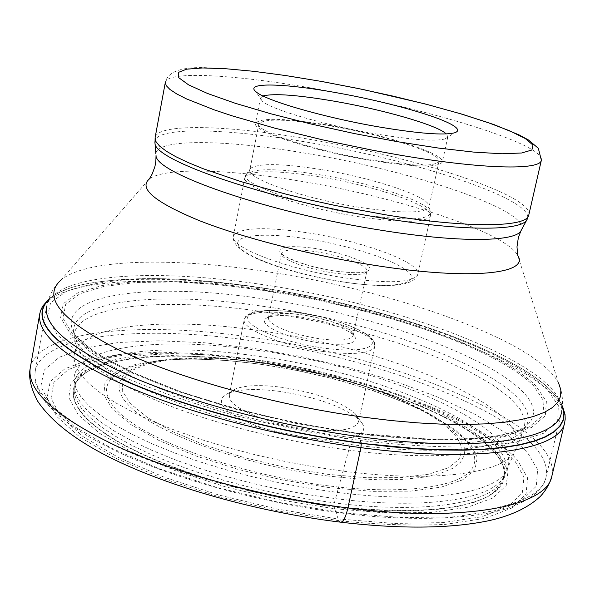 <?xml version="1.0" encoding="UTF-8"?>
<svg xmlns="http://www.w3.org/2000/svg" width="595" height="595" viewBox="0 0 595 595"><rect width="100%" height="100%" fill="white"/><g stroke="black" fill="none" stroke-linecap="round" stroke-linejoin="round"><path stroke-width="0.45" stroke-dasharray="2.98 2.23" d="M251.462 359.811L205.751 354.828L162.844 353.155L124.422 355.007L92.277 360.496L68.194 369.644L53.922 382.31L51.014 398.152L60.608 416.567L83.174 436.7L118.286 457.391L164.406 477.309L218.878 495.04L278.088 509.261L337.886 518.937L394.054 523.436L442.881 522.618L481.519 516.795L508.219 506.635L522.284 493.054L523.935 477.034L514.087 459.571L494.073 441.587L465.461 423.871L429.932 407.114L389.145 391.889L344.743 378.665L298.318 367.859L251.462 359.811M108.431 363.218L106.981 363.582C144.191 354.107 193.568 353.623 255.121 362.132C344.609 374.523 441.073 406.898 483.214 441.497L482.039 440.59C439.17 406.326 343.694 374.5 255.062 362.214C194.528 353.839 145.649 354.174 108.431 363.218C65.919 374.56 58.86 401.38 103.679 432.699C148.162 463.907 244.694 495.516 333.959 506.419L338.726 520.662L277.858 510.822L217.584 496.342L162.16 478.283L115.274 458.001L79.633 436.946L56.778 416.47L47.131 397.757L50.196 381.678L64.788 368.841L89.317 359.573L121.997 354.025L161.007 352.166L204.554 353.876L250.904 358.941C361.381 374.523 479.414 416.998 517.479 460.143L527.579 477.889L526.002 494.192L511.812 508.033L484.761 518.401L445.521 524.359C413.83 525.943 378.234 524.716 338.726 520.662L340.035 522.113M562.342 406.668C558.527 397.259 549.423 387.464 535.046 377.289C481.794 339.522 367.442 303.502 261.785 287.772C189.002 276.928 130.052 275.693 84.921 284.075C67.681 287.697 55.439 293.075 48.202 300.192M360.577 441.193L357.647 433.785C397.579 438.448 433.472 440.523 465.335 440.003L504.642 435.845L531.528 427.485L545.347 415.719L546.389 401.447L535.656 385.597C495.97 346.699 376.152 306.239 264.716 289.497L217.986 283.755L174.156 281.033L134.961 281.554L102.206 285.481L77.729 292.889L63.33 303.718L60.616 317.723L70.768 334.397L94.285 352.999L130.729 372.485L178.515 391.614L234.869 409.033L296.027 423.439L357.647 433.785L356.993 433.227L355.512 433.562L354.032 435.518L350.269 444.45L334.383 502.894L333.959 506.419L362.883 509.342L390.223 510.785L415.429 510.755L438.054 509.29L457.719 506.457L474.133 502.351L487.119 497.1L496.565 490.838L502.448 483.72L504.82 475.896L503.794 467.521L499.517 458.752L492.191 449.731L482.039 440.59M523.749 430.683L525.199 420.457L520.164 409.04L508.956 396.947L492.377 384.705L471.575 372.812L447.849 361.663L422.472 351.533L396.545 342.571L370.96 334.829L323.137 322.81L301.553 318.332L263.6 311.847C163.402 296.593 72.501 304.737 74.085 337.566L73.973 358.807L75.929 366.684L81.076 375.14L89.428 384.08L100.994 393.369L115.728 402.867L133.444 412.424L153.934 421.877L176.916 431.048L202.025 439.764L228.822 447.856L256.839 455.175L285.563 461.564L314.458 466.911L342.973 471.121C436.909 483.415 505.966 472.794 515.411 450.222L506.747 470.162C496.847 493.032 428.943 504.158 337.231 492.407L309.37 488.361L281.145 483.162L253.091 476.915L225.728 469.723L199.556 461.727L175.027 453.093L152.551 443.982L132.506 434.558L115.155 425.009L100.711 415.481L89.339 406.132L81.106 397.118L75.996 388.55L74.011 380.54L73.973 358.807C72.181 325.212 161.684 316.019 260.476 330.835C391.198 348.536 535.247 409.546 515.411 450.222L523.741 430.691C508.018 460.478 410.096 458.998 348.596 450.073C281.167 441.215 207.64 422.056 155.496 400.123C102.771 376.91 75.632 356.063 74.085 337.573L74.316 335.937L77.886 343.665L84.505 351.905L94.196 360.555L106.914 369.517L122.585 378.643L141.03 387.806L162.048 396.843L185.343 405.619L210.563 413.964L237.316 421.736L265.147 428.787L293.58 434.99L322.118 440.24L350.269 444.45C441.148 456.64 509.856 448.749 524.18 429.099L523.741 430.691M257.293 350.284C159.936 335.907 71.869 346.156 74.003 380.532L74.055 386.958L76.063 394.998L81.158 403.596L89.369 412.632L100.689 421.989L115.043 431.516L132.291 441.066L152.208 450.474L174.521 459.563L198.871 468.168L224.858 476.119L252.02 483.274L279.866 489.484L307.883 494.631L335.543 498.632C426.548 510.227 494.103 498.967 504.158 476.03L502.359 480.068C492.184 503.043 424.889 514.37 334.383 502.894L306.864 498.93L278.995 493.805L251.298 487.632L224.285 480.507L198.433 472.579L174.201 463.996L152 454.93L132.172 445.536L115.006 435.994L100.704 426.466L89.421 417.102L81.225 408.051L76.13 399.446L74.1 391.384L74.055 386.958C71.727 352.344 159.4 341.761 256.363 356.018C384.645 372.887 525.244 434.402 504.158 476.03L506.762 470.147C527.475 428.72 386.118 367.338 257.293 350.284M262.975 95.951L260.469 98.011L262.276 101.143C270.621 109.346 325.034 125.292 375.378 133.823C411.562 139.832 434.744 141.55 444.926 138.962L447.834 136.813L446.347 133.927M330.18 125.441C385.359 134.73 445.186 153.77 442.33 162.026C438.619 167.864 414.447 167.277 369.83 160.248C311.475 150.647 251.536 130.84 255.5 123.336C260.573 117.386 285.466 118.085 330.18 125.441M330.827 126.006C287.712 118.918 263.726 118.241 258.855 123.983C255.054 131.227 312.844 150.312 369.049 159.572C412.082 166.347 435.391 166.92 438.998 161.29C441.765 153.346 384.08 134.968 330.827 126.006M321.888 169.672C371.31 177.704 425.128 195.108 428.802 204.985L429.062 206.882C425.254 213.523 401.915 213.65 359.045 207.261C303.063 198.44 245.824 178.299 249.863 169.768L250.859 168.132C259.584 163 283.257 163.513 321.888 169.672M315.982 248.576L315.886 248.554C290.122 245.073 278.155 246.389 279.962 252.518C287.735 259.732 305.711 265.861 333.892 270.918L333.996 270.933C360.689 274.34 372.351 272.822 368.982 266.367C360.265 259.234 342.601 253.306 315.982 248.576M268.947 320.43L268.375 318.02L271.484 315.149C277.709 312.918 288.166 312.836 302.855 314.904C326.447 318.868 342.653 324.468 351.489 331.713L353.199 335.587C350.931 340.273 339.589 341.329 319.173 338.741C292.718 334.182 275.976 328.076 268.947 320.43M354.776 336.242C358.183 343.828 346.305 346.059 319.158 342.943C290.62 338.027 272.584 331.422 265.058 323.145C263.652 320.705 264.574 318.801 267.847 317.425C274.57 315.008 285.831 314.911 301.613 317.128C326.96 321.382 344.393 327.421 353.921 335.253L354.776 336.242M298.534 312.591L285.414 311.036L273.522 310.389L263.317 310.694L255.314 311.936L249.93 314.086L247.49 317.046L248.175 320.698L252.027 324.855L258.907 329.318L268.501 333.862L280.342 338.228L293.804 342.185L308.151 345.502L322.602 348.008L336.45 349.57L348.752 350.083L358.971 349.555L366.579 348.023L371.25 345.591L372.79 342.4L371.198 338.622L366.624 334.464L359.328 330.128L349.719 325.815L338.272 321.731L325.532 318.065L298.534 312.591M357.179 416.121L358.584 421.617C354.932 430.073 337.521 432.58 306.343 429.121C271.134 424.689 234.185 409.806 229.901 398.866L229.268 394.835L229.796 393.362L231.656 391.146L235.449 388.937C245.564 385.114 261.272 384.593 282.573 387.39C317.023 392.879 341.247 401.662 355.252 413.748L357.179 416.121M362.102 423.119L363.404 425.678L363.82 428.11L363.352 430.378L361.976 432.453L359.715 434.313L352.597 437.258L342.296 439.043L329.303 439.541L306.269 437.794C267.415 432.944 226.71 416.403 222.18 404.265C220.187 399.587 222.277 395.92 228.435 393.25C239.621 389.004 256.884 388.409 280.23 391.458C317.953 397.438 344.535 407.114 359.975 420.487L362.102 423.119M264.247 363.017L230.325 359.335L198.856 358.153L171.1 359.588L148.363 363.679L131.934 370.387L122.934 379.536L122.273 390.811L130.491 403.745L147.642 417.697L173.197 431.896L205.944 445.484L244.069 457.585L285.213 467.373L326.848 474.23L366.089 477.696L400.613 477.651L428.497 474.23L448.399 467.767L459.615 458.782L462.047 447.901L456.082 435.771L442.464 423.03L422.212 410.282L396.478 398.062L366.52 386.847L333.624 377.044L299.092 368.997L264.247 363.017M551.855 476.141C562.87 425.142 398.59 357.216 251.469 337.291C140.777 320.869 37.165 330.188 30.233 368.127M39.731 313.922C46.06 279.524 149.732 273.127 260.893 290.256C408.594 311.311 574.502 376.345 564.662 422.629M48.284 299.947C55.595 292.993 67.733 287.727 84.691 284.157L84.698 284.157C129.874 275.768 188.883 276.995 261.718 287.854C367.465 303.599 481.913 339.648 535.217 377.461L535.225 377.461C549.371 387.471 558.415 397.118 562.364 406.407M262.566 288.121C379.008 305.651 504.27 347.822 546.753 388.862L558.37 405.626L557.634 420.777L543.436 433.339L515.389 442.323L474.089 446.875C440.508 447.522 402.584 445.395 360.325 440.508C316.726 434.038 273.38 425.299 230.302 414.298C188.853 402.309 152.186 389.375 120.316 375.505L82.065 354.858L57.589 335.193L47.288 317.611L50.538 302.892L66.03 291.55C81.746 285.712 101.924 281.777 126.556 279.739C166.66 278.11 211.991 280.899 262.566 288.121M265.02 290.315C375.49 306.908 494.252 347.049 533.403 385.575L543.971 401.275L542.863 415.392L529.119 427.031L502.455 435.287L463.527 439.385C431.992 439.891 396.478 437.838 356.993 433.227L296.057 422.993L235.583 408.743L179.854 391.525L132.566 372.604L96.472 353.326L73.14 334.911L63.033 318.385L65.651 304.506L79.849 293.759L104.043 286.396L136.456 282.484L175.272 281.956L218.7 284.641L265.02 290.315M265.154 299.173C150.238 281.182 48.15 293.9 75.773 336.115C94.36 370.856 226.762 421.892 352.865 437.764C434.99 448.809 500.477 444.101 522.774 428.69L512.473 432.342C505.326 434.462 495.962 436.224 484.375 437.623L475.286 438.493L432.796 439.437L356.323 433.086C295.075 424.19 236.438 410.372 180.411 391.636L131.041 371.719L103.969 357.528L88.432 347.235L75.773 336.115L74.316 335.937C64.282 299.917 159.118 290.323 264.388 306.514C402.287 325.532 554.986 390.097 524.18 429.099L522.774 428.69C577.224 391.748 413.287 319.411 265.154 299.173M74.1 391.384L74.263 387.516L75.907 382.682L78.354 379.03L81.619 375.728L86.387 372.217L92.247 368.997L106.981 363.582C65.629 375.207 59.693 402.041 104.794 433.13C149.576 464.115 245.393 495.33 333.944 506.159C405.864 514.02 456.648 511.038 486.286 497.204C511.269 482.515 510.25 463.944 483.222 441.497L483.222 441.497C501.005 455.844 507.386 468.696 502.359 480.068C523.704 438.314 383.634 376.702 255.724 359.968C159.036 345.792 71.645 356.598 74.1 391.376M254.37 361.73L298.281 369.272L341.775 379.402L383.336 391.785L421.431 406.035L454.506 421.677L480.976 438.165L499.317 454.848L508.1 470.965L506.144 485.669L492.705 498.067L467.648 507.252L431.702 512.429L386.519 513.024L334.71 508.77L279.643 499.83L225.103 486.755L174.841 470.489L132.135 452.207L99.41 433.182L78.138 414.626L68.804 397.579L71.05 382.868L83.91 371.057L106.014 362.489L135.772 357.32L171.524 355.55L211.597 357.082L254.37 361.73M46.529 306.834C52.598 273.73 153.949 267.802 263.02 284.685L263.116 284.7C408.125 305.503 570.791 368.885 561.241 413.428L546.031 477.123C556.942 427.091 396.188 360.325 251.849 340.831L251.767 340.816C143.239 324.766 41.962 334.115 35.194 371.332C31.922 393.637 60.117 419.185 119.773 447.976C179.065 475.115 266.203 498.684 345.933 508.532L346.045 508.546C461.155 523.094 541.413 506.695 546.031 477.123C543.904 485.587 538.356 496.371 511.217 507.081C482.3 518.119 415.831 522.678 343.769 513.329C265.192 503.69 179.571 480.485 120.874 453.39C87.138 437.072 65.175 423.9 46.187 403.083C34.488 385.805 34.458 379.915 35.194 371.332L46.529 306.834C48.649 296.191 53.461 287.273 60.965 280.081C86.506 258.58 173.532 257.226 266.493 271.595L266.59 271.61C395.013 290.643 537.545 341.277 558.616 383.135C562.647 392.722 563.524 402.815 561.241 413.428M60.965 280.081L149.271 179.036C164.257 167.292 227.826 169.062 298.571 180.85C396.56 196.618 505.207 231.901 517.702 255.337L558.616 383.135M521.614 229.603C529.334 209.886 411.301 170.52 305.034 153.16C225.706 139.565 156.552 138.352 155.897 153.867M154.871 141.818C155.042 126.423 225.646 128.118 306.618 142.116L306.708 142.131C415.012 160.003 535.552 199.66 527.341 218.953M528.806 214.929C533.782 195.48 414.41 156.701 307.258 138.94L307.176 138.918C227.394 125.114 157.541 123.046 155.124 137.542M320.854 81.299L320.519 81.24C276.437 73.408 239.614 68.96 210.057 67.889C182.948 66.261 168.035 71.08 165.336 82.326C167.277 70.403 237.122 74.702 317.254 89.064L317.388 89.086C424.956 107.732 545.526 144.235 541.368 160.204M320.095 174.818L320.192 174.833C371.057 183.067 426.459 201.088 430.311 211.456C431.263 220.314 407.322 221.214 358.48 214.17L358.376 214.155C295.975 204.42 234.728 181.349 246.903 173.472C255.969 168.08 280.371 168.526 320.095 174.818M319.664 176.856L319.567 176.841C275.098 169.91 250.212 170.081 244.917 177.347C240.67 186.413 299.932 207.514 358.004 216.587L358.108 216.602C402.473 223.132 426.637 222.865 430.594 215.799C433.807 205.892 374.605 185.677 319.664 176.856M308.106 232.876L308.203 232.89C362.891 241.206 421.409 262.685 417.809 274.362C413.577 282.759 389.383 283.941 345.234 277.917L345.137 277.902C287.37 269.416 228.83 246.925 233.389 236.17C238.93 227.491 263.838 226.39 308.106 232.876M342.846 281.874C294.964 274.652 245.2 257.263 238.655 246.114C231.381 234.854 264.738 232.08 308.151 239.004C351.474 245.787 397.78 260.952 408.921 272.562C420.747 284.261 390.856 289.259 342.846 281.874M332.798 272.867L332.895 272.882C353.415 275.716 364.75 275.128 366.884 271.112C368.699 265.727 341.679 255.575 315.96 251.715L315.863 251.7C295.321 248.77 283.837 249.335 281.42 253.418C279.405 258.602 306.418 268.97 332.798 272.867M322.587 351.414L322.698 351.429C354.018 355.304 371.369 353.616 374.768 346.35C377.788 336.472 336.666 319.835 297.56 314.361L297.463 314.346C266.069 310.196 248.353 311.854 244.307 319.329C240.849 328.671 281.948 345.896 322.587 351.414M327.213 475.918L355.051 478.722L380.874 479.838L404.057 479.28L424.004 477.108L440.263 473.427L452.52 468.399L460.604 462.196L464.472 455.034L464.212 447.105L459.995 438.649L452.074 429.85L440.761 420.933L426.399 412.067L409.382 403.432C367.048 384.385 318.489 370.849 263.711 362.801L263.622 362.794C236.892 359.045 212.303 357.439 189.864 357.974C132.031 359.343 101.849 378.219 129.331 405.924C156.158 433.51 244.099 465.506 327.213 475.918M261.175 364.378C319.113 372.879 370.536 387.241 415.466 407.478C460.701 428.526 484.918 453.301 470.66 470.556C456.417 487.729 400.524 494.928 328.529 485.884L328.366 485.862C239.272 474.795 145.173 440.24 117.126 410.61C88.35 380.852 121.202 360.756 182.672 359.276C206.569 358.696 232.69 360.392 261.049 364.363L261.175 364.378M260.521 364.147L298.489 370.663L336.108 379.424L371.987 390.127L404.726 402.406L432.944 415.816L455.279 429.858L470.452 443.952L477.302 457.451L474.951 469.634L462.903 479.763L441.207 487.134L410.565 491.135L372.44 491.351L328.998 487.61L282.96 480.068L237.36 469.187L195.182 455.703L159.088 440.538L131.093 424.711L112.514 409.196L103.865 394.849L105.01 382.384L115.274 372.299L133.6 364.921L158.709 360.429L189.195 358.859L223.616 360.146L260.521 364.147M342.973 512.808L402.257 517.635L453.635 516.877L494.125 510.867L521.897 500.336L536.288 486.227L537.62 469.611L526.91 451.516L505.624 432.892L475.435 414.559L438.113 397.215L395.4 381.447L348.982 367.725L300.505 356.464L251.581 348.023L203.832 342.705L158.947 340.786L118.68 342.482L84.877 347.934L59.426 357.186L44.186 370.12L40.839 386.408L50.642 405.463L74.174 426.392L111.034 448.005L159.631 468.89L217.168 487.543L279.769 502.552L342.973 512.808M562.401 405.909C559.3 397.423 543.391 383.321 543.748 384.006L535.225 377.461M84.691 284.157L74.286 286.775C74.896 286.284 54.666 292.918 48.448 299.478M262.276 101.143L255.865 91.652M444.926 138.962L454.58 132.804M447.834 136.813L442.33 162.026M260.469 98.011L255.5 123.336M438.998 161.29L429.062 206.882M258.855 123.983L249.863 169.768M250.859 168.132L246.903 173.472L244.917 177.347L233.389 236.17C230.094 254.452 287.883 273.09 343.255 282.052C389.383 288.642 414.232 286.076 417.809 274.362L430.594 215.799L430.311 211.456L428.802 204.985M353.199 335.587L366.884 271.112L364.192 272.034C360.377 273.276 350.254 272.882 333.802 270.851C304.625 267.311 277.144 253.306 281.42 253.418L268.375 318.02M351.489 331.713L353.921 335.253M358.584 421.617L374.768 346.35L374.359 342.281L373.028 339.931L370.038 336.755L365.799 333.624L353.274 327.176L336.837 321.203L317.961 316.168L291.059 311.535L271.015 310.27L255.493 311.609L251.64 312.68L246.687 315.395L245.371 316.852L244.307 319.329L229.268 394.835M355.252 413.748L359.975 420.487M409.382 403.432C366.959 384.296 318.437 370.737 263.83 362.757C237.115 359.008 212.46 357.409 189.864 357.974L182.672 359.276C206.443 358.726 232.526 360.436 260.93 364.408C319.084 372.961 370.596 387.315 415.466 407.478L409.382 403.432M235.449 388.937L228.435 393.25M271.484 315.149L267.847 317.425"/><path stroke-width="0.89" d="M48.202 300.192C30.687 319.024 52.003 343.851 112.158 374.664C172.736 403.767 271.432 431.241 361.247 443.074L360.577 441.193M562.342 406.668L563.889 413.622L563.004 420.196L559.59 426.325L553.581 431.911L544.938 436.886L533.663 441.155L519.777 444.658L503.355 447.321L484.516 449.076L463.416 449.887L440.27 449.701L415.317 448.504L361.269 443.342C271.037 431.464 171.888 403.804 111.302 374.56C51.17 343.598 30.167 318.727 48.284 299.947M397.966 141.788L354.367 133.563L310.977 123.991L270.45 113.682L235.315 103.299L207.566 93.489L188.511 84.81L178.76 77.7L178.307 72.434L186.599 69.176L202.739 67.956L225.564 68.715L253.775 71.326L286.017 75.61L321.04 81.366L357.223 88.305L393.325 96.182L427.984 104.713L459.846 113.563L487.558 122.406L509.796 130.87L525.303 138.553L532.964 145.068L531.9 150L521.614 152.997L502.106 153.77L474.007 152.134L438.627 148.088L397.966 141.788M453.992 126.028C440.315 116.59 385.047 101.21 335.104 92.47C284.819 83.419 245.653 82.199 255.3 91.147L255.865 91.652C264.708 100.31 324.089 117.579 379.052 126.951C418.53 133.548 443.706 135.504 454.58 132.804C458.842 131.421 458.641 129.16 453.992 126.028M446.347 133.927L444.621 132.566C432.297 123.715 381.283 109.361 335.111 101.343C298.073 94.992 274.027 93.199 262.975 95.951M340.035 522.113C342.884 522.812 345.502 518.089 347.904 507.944L360.934 447.648L361.269 443.342L389.048 446.577L415.645 448.794L440.709 449.984L463.959 450.155L485.133 449.322L504.017 447.522L520.454 444.822L534.325 441.267L545.563 436.931L554.131 431.903L560.036 426.251L563.331 420.063L564.075 413.421L562.364 406.407M347.904 507.944C465.461 522.812 547.169 506.144 551.855 476.141C549.787 483.653 545.942 490.414 540.312 496.431C527.966 507.877 510.532 516.021 488.026 520.863C449.545 528.672 400.584 529.126 341.128 522.239C257.278 512.079 166.429 486.308 107.398 456.201C73.973 439.058 50.687 420.658 37.537 401C30.791 388.074 28.359 377.118 30.233 368.127C26.901 390.781 55.714 416.783 116.672 446.131C177.28 473.806 266.419 497.881 347.904 507.944M551.855 476.141L564.662 422.629C560.668 449.887 479.154 463.512 360.934 447.648C278.995 436.871 189.084 413.146 127.784 386.713C66.112 358.748 36.756 334.487 39.731 313.922L30.233 368.127M561.241 413.428C557.411 439.787 477.376 452.639 361.5 436.931L361.373 436.909C281.115 426.228 193.092 403.075 132.997 377.379C72.508 350.21 43.688 326.692 46.529 306.834M60.965 280.081C41.754 297.225 61.3 320.623 119.625 350.276C178.448 378.308 275.678 405.307 364.147 417.274L391.629 420.583L417.802 422.889L442.435 424.198L465.238 424.51L485.951 423.848L504.367 422.242L520.32 419.75L533.693 416.418L544.418 412.328L552.465 407.545L557.857 402.161L560.624 396.24L560.847 389.874L558.616 383.135M527.341 218.953L520.856 231.024L518.349 237.658L516.988 246.851L517.702 255.337C530.227 273.945 470.072 280.438 374.887 265.385C312.122 255.619 243.124 237.896 199.139 220.552C154.99 202.285 138.367 188.444 149.271 179.036L152.305 173.777L154.945 166.466L155.845 161.357L156.031 155.466C155.057 173.257 269.394 212.884 381.105 230.228C457.994 242.686 514.363 242.039 520.856 231.024L521.614 229.603M155.897 153.867L154.871 141.818M526.664 220.172C520.283 230.986 463.007 231.247 384.571 218.417L384.467 218.402C270.509 200.493 153.912 160.628 155.012 143.209L155.124 137.542L155.875 141.484L159.527 146.013L166.124 151.078L175.651 156.604L188.042 162.509L203.163 168.712L240.715 181.535L285.897 194.134L310.345 200.032L335.401 205.513L385.486 214.795C469.053 228.517 527.639 227.364 528.806 214.929L526.664 220.172M528.806 214.929L541.368 160.204C540.714 170.482 482.27 169.307 398.248 154.856L373.154 150.342L322.579 139.847L274.384 128.044L232.236 115.869L214.379 109.926L186.473 98.882L176.767 93.95L170.006 89.51L166.213 85.621L165.336 82.326L155.124 137.542M564.662 422.629L565.198 419.14L565.027 414.38L562.401 405.909M48.448 299.478L42.676 306.202L40.624 310.508L39.731 313.922M541.368 160.204L538.304 148.259L528.42 139.959L519.004 134.857L494.133 124.653L462.174 114.21L424.83 103.857L363.002 89.473L320.854 81.299"/></g></svg>
